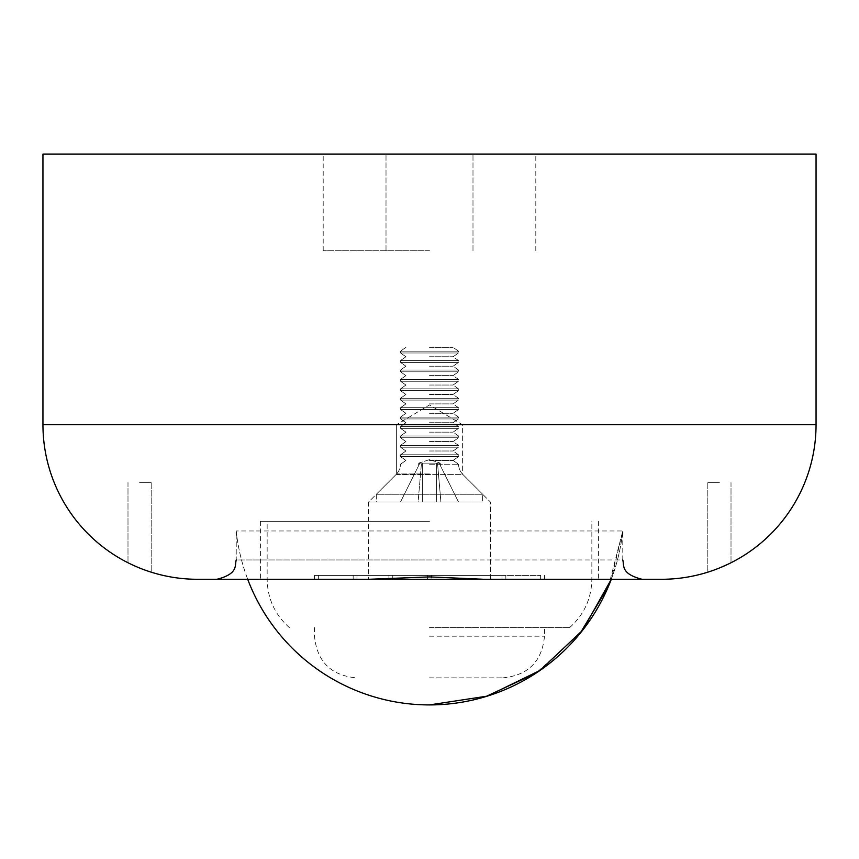 <?xml version="1.0" encoding="UTF-8"?>
<svg xmlns="http://www.w3.org/2000/svg" width="859" height="859" viewBox="0 0 859 859"><rect width="100%" height="100%" fill="white"/><g stroke="black" fill="none" stroke-linecap="round" stroke-linejoin="round"><path stroke-width="0.64" stroke-dasharray="4.29 3.22" d="M429.5 154.083L323.199 154.083L429.5 154.083M429.5 250.721L323.199 250.721L429.5 250.721M611.297 579.288A194.349 194.349 0 0 0 622.775 530.969L611.297 579.288A194.349 194.349 0 0 0 622.775 530.969L236.225 530.969L622.775 530.969L622.775 559.961L429.5 559.961L622.775 559.961C624.396 565.415 620.423 573.769 642.102 579.288L197.57 579.288A154.62 154.62 0 0 1 42.95 424.668L816.05 424.668L816.05 154.083L42.95 154.083L42.95 424.668L816.05 424.668M719.413 568.003C704.595 573.425 704.595 573.425 719.413 568.003C704.595 573.425 704.595 573.425 719.413 568.003C704.595 573.425 704.595 573.425 719.413 568.003C704.595 573.425 704.595 573.425 719.413 568.003C704.595 573.425 704.595 573.425 719.413 568.003C704.595 573.425 704.595 573.425 719.413 568.003C704.595 573.425 704.595 573.425 719.413 568.003C704.595 573.425 704.595 573.425 719.413 568.003C734.22 561.41 734.22 561.41 719.413 568.003C734.22 561.41 734.22 561.41 719.413 568.003C734.22 561.41 734.22 561.41 719.413 568.003C734.22 561.41 734.22 561.41 719.413 568.003C734.22 561.41 734.22 561.41 719.413 568.003C734.22 561.41 734.22 561.41 719.413 568.003C734.22 561.41 734.22 561.41 719.413 568.003L728.582 563.944M719.413 482.651L707.816 482.651L719.413 482.651M139.588 568.003C124.78 561.41 124.78 561.41 139.588 568.003C124.78 561.41 124.78 561.41 139.588 568.003C124.78 561.41 124.78 561.41 139.588 568.003C124.78 561.41 124.78 561.41 139.588 568.003C124.78 561.41 124.78 561.41 139.588 568.003C124.78 561.41 124.78 561.41 139.588 568.003C124.78 561.41 124.78 561.41 139.588 568.003C124.78 561.41 124.78 561.41 139.588 568.003C124.78 561.41 124.78 561.41 139.588 568.003C124.78 561.41 124.78 561.41 139.588 568.003C124.78 561.41 124.78 561.41 139.588 568.003C124.78 561.41 124.78 561.41 139.588 568.003C124.78 561.41 124.78 561.41 139.588 568.003C124.78 561.41 124.78 561.41 139.588 568.003C124.78 561.41 124.78 561.41 139.588 568.003C124.78 561.41 124.78 561.41 139.588 568.003C154.405 573.425 154.405 573.425 139.588 568.003C154.405 573.425 154.405 573.425 139.588 568.003C154.405 573.425 154.405 573.425 139.588 568.003C154.405 573.425 154.405 573.425 139.588 568.003L147.662 571.01L139.588 568.003M139.588 482.651L151.184 482.651L139.588 482.651M429.5 501.978L368.618 501.978L429.5 501.978M429.5 473.953L396.643 473.953L429.5 473.953M375.115 579.288L429.5 576.904L490.382 579.288L429.5 579.288L431.433 579.288L431.433 575.423L431.433 579.288L501.978 579.288L429.5 579.288L598.616 579.288L247.703 579.288A194.349 194.349 0 0 1 236.225 530.969L236.225 559.961L429.5 559.961L236.225 559.961C234.604 565.415 238.577 573.769 216.898 579.288M429.5 575.423L431.433 575.423L431.433 579.288L431.433 575.423L501.978 575.423L353.156 575.423L540.633 575.423L314.501 575.423L429.5 575.423M429.5 627.607L569.624 627.607L429.5 627.607M429.5 677.858L502.826 677.858L429.5 677.858M429.5 521.306L260.384 521.306L429.5 521.306M427.567 575.423L357.022 575.423L427.567 575.423L427.567 579.288L357.022 579.288L427.567 579.288L427.567 575.423L388.912 575.423L427.567 575.423L427.567 579.288L388.912 579.288L427.567 579.288L427.567 575.423M490.382 579.288L490.382 501.978L462.357 473.953L462.357 424.668L429.5 404.922L396.643 424.668L429.5 404.922L462.357 424.668L462.357 473.953L490.382 501.978L490.382 579.288L483.885 579.288L661.43 579.288M314.501 575.423L314.501 579.288L591.851 579.288L429.5 579.288M729.978 563.257L727.455 564.481M622.775 559.961L622.775 530.969L608.569 586.117M579.965 633.588L536.037 673.112M485.829 696.574L429.5 704.917A194.349 194.349 0 0 1 236.225 530.969L236.225 559.961M429.5 347.358L453.069 347.358L429.5 347.358M458.491 351.159L429.5 351.159L458.491 351.159L458.491 352.985L400.509 352.985L458.491 352.985L400.509 352.985L458.491 352.985L458.491 351.159L400.509 351.159L400.509 352.985L400.509 351.159L458.491 351.159L453.069 347.358L458.491 351.159M429.5 356.775L453.069 356.775L429.5 356.775M458.491 360.576L429.5 360.576L458.491 360.576L458.491 362.401L400.509 362.401L458.491 362.401L400.509 362.401L458.491 362.401L458.491 360.576L400.509 360.576L400.509 362.401L400.509 360.576L458.491 360.576L453.069 356.775L458.491 352.985L453.069 356.775L458.491 360.576M429.5 366.202L453.069 366.202L429.5 366.202M458.491 370.004L429.5 370.004L458.491 370.004L458.491 371.829L400.509 371.829L458.491 371.829L400.509 371.829L458.491 371.829L458.491 370.004L400.509 370.004L400.509 371.829L400.509 370.004L458.491 370.004L453.069 366.202L458.491 362.401L453.069 366.202L458.491 370.004M429.5 375.619L453.069 375.619L429.5 375.619M458.491 379.42L429.5 379.42L458.491 379.42L458.491 381.246L400.509 381.246L458.491 381.246L400.509 381.246L458.491 381.246L458.491 379.42L400.509 379.42L400.509 381.246L400.509 379.42L458.491 379.42L453.069 375.619L458.491 371.829L453.069 375.619L458.491 379.42M429.5 385.047L453.069 385.047L429.5 385.047M458.491 388.848L429.5 388.848L458.491 388.848L458.491 390.673L400.509 390.673L458.491 390.673L400.509 390.673L458.491 390.673L458.491 388.848L400.509 388.848L400.509 390.673L400.509 388.848L458.491 388.848L453.069 385.047L458.491 381.246L453.069 385.047L458.491 388.848M429.5 394.464L453.069 394.464L429.5 394.464M458.491 398.265L429.5 398.265L458.491 398.265L458.491 400.09L400.509 400.09L458.491 400.09L400.509 400.09L458.491 400.09L458.491 398.265L400.509 398.265L400.509 400.09L400.509 398.265L458.491 398.265L453.069 394.464L458.491 390.673L453.069 394.464L458.491 398.265M429.5 403.891L453.069 403.891L429.5 403.891M458.491 407.692L429.5 407.692L458.491 407.692L458.491 409.518L400.509 409.518L458.491 409.518L400.509 409.518L458.491 409.518L458.491 407.692L400.509 407.692L400.509 409.518L400.509 407.692L458.491 407.692L453.069 403.891L458.491 400.09L453.069 403.891L458.491 407.692M429.5 413.308L453.069 413.308L429.5 413.308M458.491 417.109L429.5 417.109L458.491 417.109L458.491 418.934L400.509 418.934L458.491 418.934L400.509 418.934L458.491 418.934L458.491 417.109L400.509 417.109L400.509 418.934L400.509 417.109L458.491 417.109L453.069 413.308L458.491 409.518L453.069 413.308L458.491 417.109M429.5 422.735L453.069 422.735L429.5 422.735M458.491 426.536L429.5 426.536L458.491 426.536L458.491 428.362L400.509 428.362L458.491 428.362L400.509 428.362L458.491 428.362L458.491 426.536L400.509 426.536L400.509 428.362L400.509 426.536L458.491 426.536L453.069 422.735L458.491 418.934L453.069 422.735L458.491 426.536M429.5 432.152L453.069 432.152L429.5 432.152M458.491 435.953L429.5 435.953L458.491 435.953L458.491 437.779L400.509 437.779L458.491 437.779L400.509 437.779L458.491 437.779L458.491 435.953L400.509 435.953L400.509 437.779L400.509 435.953L458.491 435.953L453.069 432.152L458.491 428.362L453.069 432.152L458.491 435.953M429.5 441.58L453.069 441.58L429.5 441.58M458.491 445.381L429.5 445.381L458.491 445.381L458.491 447.206L400.509 447.206L458.491 447.206L400.509 447.206L458.491 447.206L458.491 445.381L400.509 445.381L400.509 447.206L400.509 445.381L458.491 445.381L453.069 441.58L458.491 437.779L453.069 441.58L458.491 445.381M429.5 450.996L453.069 450.996L429.5 450.996M458.491 454.798L429.5 454.798L458.491 454.798L458.491 456.623L400.509 456.623L458.491 456.623L400.509 456.623L458.491 456.623L458.491 454.798L400.509 454.798L400.509 456.623L400.509 454.798L458.491 454.798L453.069 450.996L458.491 447.206L453.069 450.996L458.491 454.798M429.5 460.424L453.069 460.424L429.5 460.424M429.5 464.225L458.502 464.225L429.5 464.225M439.121 463.13L440.248 463.13L440.431 465.75L439.121 463.13L440.431 465.75L439.121 463.13L437.521 463.13L440.248 463.13L439.121 463.13L440.431 465.75L440.248 463.13L437.521 463.13L440.903 501.978L458.491 501.978L440.903 501.978L437.521 463.13L439.121 463.13L437.521 463.13L439.121 463.13L458.491 501.978L439.121 463.13L458.491 501.978L436.651 501.978L436.651 463.13L436.651 501.978L436.651 463.13L434.289 463.13L437.521 463.13L440.903 501.978L458.491 501.978L439.121 463.13M424.711 463.13L434.289 463.13L422.349 463.13L424.711 463.13L422.349 463.13L422.349 501.978L422.349 463.13L436.651 463.13L436.651 501.978L436.651 463.13L421.479 463.13L424.711 463.13L422.349 463.13L422.349 501.978L422.349 463.13L434.289 463.13L424.711 463.13M419.879 463.13L421.479 463.13L419.879 463.13L421.479 463.13L418.097 501.978L400.509 501.978L418.097 501.978L421.479 463.13L419.879 463.13L418.569 465.75L419.879 463.13L418.752 463.13L422.349 463.13L419.879 463.13L421.479 463.13L418.097 501.978L422.349 501.978L422.349 463.13L422.349 501.978L436.651 501.978L400.509 501.978L419.879 463.13L418.569 465.75L419.879 463.13L418.752 463.13L419.879 463.13L400.509 501.978L418.097 501.978L421.479 463.13L419.879 463.13L400.509 501.978L419.879 463.13M429.5 459.64L418.752 463.13L418.569 465.75L418.752 463.13L429.5 459.64L440.248 463.13L429.5 459.64M463.022 474.619A15.462 15.462 0 0 1 458.502 464.225A15.462 15.462 0 0 0 463.022 474.619L482.651 494.247L376.349 494.247L376.349 501.978L482.651 501.978L376.349 501.978L482.651 501.978L376.349 501.978L376.349 494.247L482.651 494.247L482.651 501.978L482.651 494.247L376.349 494.247L482.651 494.247L463.022 474.619L395.978 474.619A15.462 15.462 0 0 0 400.498 464.225A15.462 15.462 0 0 1 395.978 474.619L376.349 494.247L395.978 474.619L463.022 474.619M436.651 501.978L440.903 501.978L437.521 463.13L436.651 463.13L436.651 501.978L436.651 463.13L436.651 501.978L422.349 501.978L422.349 463.13L422.349 501.978L436.651 501.978M429.5 351.159L400.509 351.159L429.5 351.159M429.5 360.576L400.509 360.576L429.5 360.576M429.5 370.004L400.509 370.004L429.5 370.004M429.5 379.42L400.509 379.42L429.5 379.42M429.5 388.848L400.509 388.848L429.5 388.848M429.5 398.265L400.509 398.265L429.5 398.265M429.5 407.692L400.509 407.692L429.5 407.692M429.5 417.109L400.509 417.109L429.5 417.109M429.5 426.536L400.509 426.536L429.5 426.536M429.5 435.953L400.509 435.953L429.5 435.953M429.5 445.381L400.509 445.381L429.5 445.381M429.5 454.798L400.509 454.798L429.5 454.798M418.097 501.978L422.349 501.978L418.097 501.978M429.5 636.186L544.499 636.186L429.5 636.186M386.013 250.721L386.013 154.083L386.013 250.721M323.199 250.721L323.199 154.083M535.801 250.721L535.801 154.083M472.987 250.721L472.987 154.083L472.987 250.721M707.816 482.651L707.816 572.169L707.816 482.651M127.991 482.651L127.991 562.752L127.991 482.651M368.618 501.978L368.618 579.288L368.618 501.978L396.643 473.953L368.618 501.978M396.643 424.668L396.643 473.953L396.643 424.668M392.778 575.423L392.778 579.288M353.156 575.423L353.156 579.288M540.633 575.423L540.633 579.288M502.826 677.858C528.135 675.389 542.029 661.494 544.499 636.186L544.499 627.607M569.624 627.607C584.066 614.743 591.475 598.637 591.851 579.288L591.851 521.306M260.384 521.306L260.384 579.288M501.978 575.423L501.978 579.288M357.022 575.423L357.022 579.288M598.616 521.306L598.616 579.288M289.376 627.607C274.934 614.743 267.525 598.637 267.149 579.288L267.149 521.306M314.501 627.607L314.501 636.186C316.971 661.494 330.865 675.389 356.174 677.858M544.499 575.423L544.499 579.288M318.367 575.423L318.367 579.288M505.844 575.423L505.844 579.288M388.912 575.423L388.912 579.288M151.184 482.651L151.184 572.169L151.184 482.651M731.009 482.651L731.009 562.752L731.009 482.651M453.069 460.424L458.491 464.225L453.069 460.424L458.491 456.623L453.069 460.424M405.931 460.424L400.509 456.623L405.931 460.424L400.509 464.225L405.931 460.424M405.931 450.996L400.509 447.206L405.931 450.996L400.509 454.798L405.931 450.996M405.931 441.58L400.509 437.779L405.931 441.58L400.509 445.381L405.931 441.58M405.931 432.152L400.509 428.362L405.931 432.152L400.509 435.953L405.931 432.152M405.931 422.735L400.509 418.934L405.931 422.735L400.509 426.536L405.931 422.735M405.931 413.308L400.509 409.518L405.931 413.308L400.509 417.109L405.931 413.308M405.931 403.891L400.509 400.09L405.931 403.891L400.509 407.692L405.931 403.891M405.931 394.464L400.509 390.673L405.931 394.464L400.509 398.265L405.931 394.464M405.931 385.047L400.509 381.246L405.931 385.047L400.509 388.848L405.931 385.047M405.931 375.619L400.509 371.829L405.931 375.619L400.509 379.42L405.931 375.619M405.931 366.202L400.509 362.401L405.931 366.202L400.509 370.004L405.931 366.202M405.931 356.775L400.509 352.985L405.931 356.775L400.509 360.576L405.931 356.775M405.931 347.358L400.509 351.159L405.931 347.358"/><path stroke-width="1.29" d="M429.5 424.668L42.95 424.668L42.95 154.083L816.05 154.083L816.05 424.668L429.5 424.668M719.413 568.003C704.595 573.425 704.595 573.425 719.413 568.003C704.595 573.425 704.595 573.425 719.413 568.003C704.595 573.425 704.595 573.425 719.413 568.003C704.595 573.425 704.595 573.425 719.413 568.003C704.595 573.425 704.595 573.425 719.413 568.003C704.595 573.425 704.595 573.425 719.413 568.003C704.595 573.425 704.595 573.425 719.413 568.003C704.595 573.425 704.595 573.425 719.413 568.003C734.22 561.41 734.22 561.41 719.413 568.003L727.455 564.481M375.115 579.288L197.57 579.288A154.62 154.62 0 0 1 42.95 424.668L816.05 424.668A154.62 154.62 0 0 1 661.43 579.288L483.885 579.288L429.5 576.904L368.618 579.288L490.382 579.288M429.5 579.288L642.102 579.288C620.423 573.769 624.396 565.415 622.775 559.961M611.297 579.288A194.349 194.349 0 0 1 429.5 704.917A194.349 194.349 0 0 0 611.297 579.288L582.585 630.302L539.989 670.449L487.364 696.101L429.5 704.917A194.349 194.349 0 0 1 247.703 579.288L314.501 579.288M139.588 568.003C154.405 573.425 154.405 573.425 139.588 568.003C154.405 573.425 154.405 573.425 139.588 568.003C154.405 573.425 154.405 573.425 139.588 568.003C154.405 573.425 154.405 573.425 139.588 568.003C154.405 573.425 154.405 573.425 139.588 568.003C154.405 573.425 154.405 573.425 139.588 568.003C154.405 573.425 154.405 573.425 139.588 568.003C154.405 573.425 154.405 573.425 139.588 568.003M151.184 572.169L147.662 571.01L151.184 572.169M731.009 562.752L728.582 563.944M816.05 424.668A154.62 154.62 0 0 1 661.43 579.288A154.62 154.62 0 0 0 816.05 424.668M608.569 586.117L579.965 633.588M536.037 673.112L485.829 696.574M236.225 559.961C234.604 565.415 238.577 573.769 216.898 579.288"/></g></svg>
